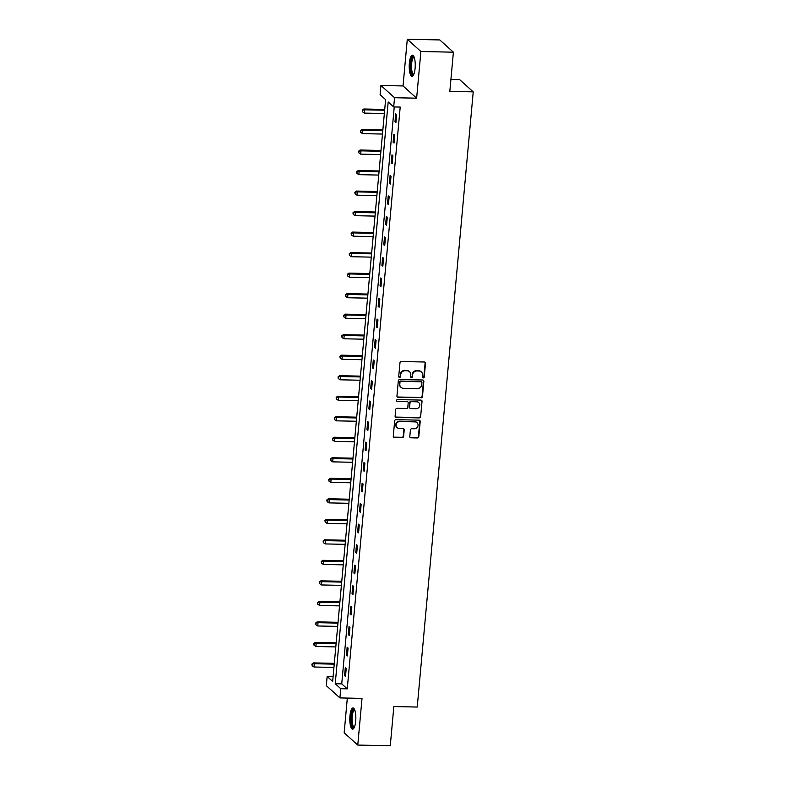 <?xml version="1.0" encoding="UTF-8"?>
<svg xmlns="http://www.w3.org/2000/svg" width="785" height="785" viewBox="0 0 785 785"><rect width="100%" height="100%" fill="white"/><g stroke="black" fill="none" stroke-linecap="round" stroke-linejoin="round"><path stroke-width="1.18" d="M423.262 377.919A0.932 0.863 132 0 0 424.243 377.036L425.49 363.318A1.335 1.236 132 0 0 424.332 362.003L401.361 361.522A1.335 1.236 132 0 0 399.967 362.788L398.721 376.496A0.932 0.863 132 0 0 399.526 377.418A0.932 0.863 132 0 0 400.507 376.535L400.664 374.759A4.259 3.964 132 0 1 405.129 370.716L407.042 370.755A4.259 3.964 132 0 1 410.751 374.975L410.584 376.751A0.932 0.863 132 0 0 411.399 377.673A0.932 0.863 132 0 0 412.37 376.79L412.537 375.014A4.259 3.964 132 0 1 416.992 370.962L418.905 371.011A4.259 3.964 132 0 1 422.615 375.22L422.458 376.996A0.932 0.863 132 0 0 423.262 377.919M422.565 377.516A0.932 0.863 132 0 0 423.871 376.702L425.117 362.994A1.335 1.236 132 0 0 424.901 362.16M398.829 377.016A0.932 0.863 132 0 0 400.134 376.201L400.664 374.759M410.692 377.261A0.932 0.863 132 0 0 412.007 376.457L412.537 375.014M355.693 721.14A10.578 3.012 -88.8 0 0 353.044 707.972A10.578 3.012 -88.8 0 0 349.953 715.969A10.578 3.012 -88.8 0 0 352.602 729.128A10.578 3.012 -88.8 0 0 355.693 721.14M415.098 68.344A10.578 3.012 -88.8 0 0 412.459 55.185A10.578 3.012 -88.8 0 0 409.368 63.183A10.578 3.012 -88.8 0 0 412.007 76.341A10.578 3.012 -88.8 0 0 415.098 68.344M409.809 436.519A1.335 1.236 132 0 0 410.967 437.834L417.414 437.971A1.335 1.236 132 0 0 418.807 436.705L420.201 421.476A1.335 1.236 132 0 0 419.033 420.152L396.062 419.671A1.335 1.236 132 0 0 394.669 420.937L393.285 436.166A1.335 1.236 132 0 0 394.443 437.48L402.234 437.647A1.335 1.236 132 0 0 403.627 436.382L404.216 429.866A1.335 1.236 132 0 0 403.058 428.551L399.202 428.463A3.562 3.317 132 0 1 396.396 423.802A3.562 3.317 132 0 1 399.83 421.565L414.951 421.879A3.562 3.317 132 0 1 417.748 426.549A3.562 3.317 132 0 1 414.323 428.787L411.801 428.728A1.335 1.236 132 0 0 410.408 429.994L409.809 436.519M340.759 688.71L339.915 697.914L326.315 685.658L327.149 676.454L332.663 681.419L385.612 99.646L380.097 94.671L380.931 85.467L394.541 97.723L393.697 106.937L388.183 101.962L335.234 683.745L340.759 688.71L347.255 688.847L400.203 107.064L393.697 106.937M453.396 52.193L420.888 51.506L407.287 39.25L439.786 39.937L453.396 52.193L449.825 91.384L473.227 91.874L417.237 707.049L393.844 706.559L390.273 745.75L357.774 745.063L362.022 698.385L339.915 697.914M407.287 39.25L403.039 85.938L416.639 98.194L420.888 51.506M416.639 98.194L394.541 97.723M421.074 397.818A1.335 1.236 132 0 0 422.467 396.562L423.851 381.324A1.335 1.236 132 0 0 422.693 380.009L399.722 379.528A1.335 1.236 132 0 0 398.329 380.794L396.945 396.023A1.335 1.236 132 0 0 398.103 397.338L420.701 397.495A1.335 1.236 132 0 0 422.094 396.229L423.478 381A1.335 1.236 132 0 0 423.262 380.166M422.026 401.4L420.632 416.629A1.335 1.236 132 0 1 419.239 417.895L396.268 417.414A1.335 1.236 132 0 1 395.11 416.089L395.709 409.574A1.335 1.236 132 0 1 397.102 408.308L406.414 408.504A1.335 1.236 132 0 0 407.808 407.248L408.2 402.921A1.335 1.236 132 0 0 407.042 401.606L397.347 401.4A0.932 0.863 132 0 1 396.611 400.173A0.932 0.863 132 0 1 397.514 399.594L420.868 400.085A1.335 1.236 132 0 1 422.026 401.4L420.632 416.629M347.323 698.071L344.164 732.807L357.774 745.063M473.227 91.874L459.627 79.619L450.914 79.432M394.247 106.946L341.74 683.882L347.255 688.847M395.709 113.835L394.992 121.724L395.905 122.548L396.621 114.659L395.709 113.835M393.844 134.353L393.118 142.242L394.041 143.066L394.757 135.177L393.844 134.353M391.97 154.861L391.254 162.75L392.176 163.584L392.892 155.695L391.97 154.861M390.106 175.379L389.389 183.268L390.302 184.092L391.028 176.203L390.106 175.379M388.241 195.897L387.525 203.786L388.438 204.61L389.154 196.721L388.241 195.897M386.367 216.405L385.651 224.294L386.573 225.128L387.29 217.239L386.367 216.405M384.503 236.923L383.786 244.812L384.709 245.636L385.425 237.747L384.503 236.923M382.638 257.441L381.922 265.33L382.835 266.154L383.561 258.265L382.638 257.441M380.774 277.949L380.048 285.838L380.97 286.672L381.687 278.783L380.774 277.949M378.9 298.467L378.184 306.356L379.106 307.18L379.822 299.291L378.9 298.467M377.036 318.985L376.319 326.874L377.242 327.698L377.958 319.809L377.036 318.985M375.171 339.493L374.455 347.382L375.367 348.216L376.093 340.327L375.171 339.493M373.307 360.011L372.581 367.9L373.503 368.734L374.219 360.835L373.307 360.011M371.433 380.529L370.716 388.418L371.639 389.242L372.355 381.353L371.433 380.529M369.568 401.037L368.852 408.926L369.774 409.76L370.491 401.871L369.568 401.037M367.704 421.555L366.988 429.444L367.9 430.278L368.616 422.379L367.704 421.555M365.83 442.073L365.113 449.962L366.036 450.786L366.752 442.897L365.83 442.073M363.965 462.581L363.249 470.48L364.171 471.304L364.888 463.415L363.965 462.581M362.101 483.099L361.385 490.988L362.297 491.822L363.023 483.933L362.101 483.099M360.236 503.617L359.52 511.506L360.433 512.33L361.149 504.441L360.236 503.617M358.362 524.125L357.646 532.024L358.568 532.848L359.285 524.959L358.362 524.125M356.498 544.643L355.782 552.532L356.704 553.366L357.42 545.477L356.498 544.643M354.634 565.161L353.917 573.05L354.83 573.874L355.556 565.985L354.634 565.161M352.769 585.679L352.043 593.568L352.965 594.392L353.682 586.503L352.769 585.679M350.895 606.187L350.179 614.076L351.101 614.91L351.817 607.021L350.895 606.187M349.031 626.705L348.314 634.594L349.237 635.418L349.953 627.529L349.031 626.705M347.166 647.223L346.45 655.112L347.363 655.936L348.089 648.047L347.166 647.223M345.302 667.731L344.576 675.62L345.498 676.454L346.214 668.565L345.302 667.731M333.105 676.582L327.149 676.454M403.039 85.938L380.931 85.467M341.74 683.882L335.234 683.745M394.992 121.724L395.983 121.744M393.118 142.242L394.109 142.262M391.254 162.75L392.245 162.77M389.389 183.268L390.38 183.288M387.525 203.786L388.516 203.806M385.651 224.294L386.642 224.314M383.786 244.812L384.778 244.832M381.922 265.33L382.913 265.35M380.048 285.838L381.049 285.868M378.184 306.356L379.175 306.376M376.319 326.874L377.31 326.894M374.455 347.382L375.446 347.412M372.581 367.9L373.582 367.92M370.716 388.418L371.707 388.438M368.852 408.926L369.843 408.956M366.988 429.444L367.979 429.464M365.113 449.962L366.104 449.982M363.249 470.48L364.24 470.5M361.385 490.988L362.376 491.008M359.52 511.506L360.511 511.526M357.646 532.024L358.637 532.044M355.782 552.532L356.773 552.552M353.917 573.05L354.908 573.07M352.043 593.568L353.044 593.588M350.179 614.076L351.17 614.096M348.314 634.594L349.305 634.614M346.45 655.112L347.441 655.132M344.576 675.62L345.577 675.64M421.388 371.972L421.015 371.639A4.259 3.964 132 0 0 418.542 370.677L418.905 371.011M412.164 374.68A4.259 3.964 132 0 1 416.629 370.638L418.542 370.677M409.515 371.727L409.152 371.393A4.259 3.964 132 0 0 406.669 370.422L407.042 370.755M400.301 374.425A4.259 3.964 132 0 1 404.756 370.383L406.669 370.422M397.161 396.857A1.335 1.236 132 0 0 397.73 397.004L420.701 397.495M421.938 382.707A0.932 0.863 132 0 0 421.123 381.785L400.958 381.363A0.932 0.863 132 0 0 399.987 382.246L399.81 384.12A4.259 3.964 132 0 0 403.519 388.339L417.306 388.624A4.259 3.964 132 0 0 421.761 384.581L421.938 382.707M421.663 382.001L421.3 381.667A0.932 0.863 132 0 0 420.75 381.461L421.123 381.785M401.047 387.368L400.674 387.044A4.259 3.964 132 0 1 399.447 383.786L399.614 381.912A0.932 0.863 132 0 1 400.595 381.029L420.75 381.461M395.336 416.923A1.335 1.236 132 0 0 395.905 417.08L418.876 417.561A1.335 1.236 132 0 0 420.269 416.295M407.817 401.9L407.454 401.577A1.335 1.236 132 0 0 406.679 401.272L397.347 401.4M416.079 408.71A3.562 3.317 132 0 0 418.778 402.617A3.562 3.317 132 0 0 416.707 401.802L411.379 401.694A1.335 1.236 132 0 0 409.986 402.96L409.593 407.278A1.335 1.236 132 0 0 410.751 408.602L416.079 408.71M418.778 402.617L418.415 402.283A3.562 3.317 132 0 0 416.344 401.478L416.707 401.802M409.986 408.298L409.613 407.964A1.335 1.236 132 0 1 409.23 406.954L409.623 402.626A1.335 1.236 132 0 1 411.016 401.361L416.344 401.478M421.653 401.066A1.335 1.236 132 0 0 421.437 400.242M417.021 422.683L416.649 422.35A3.562 3.317 132 0 0 414.578 421.545L414.951 421.879M397.132 427.658L396.759 427.325A3.562 3.317 132 0 1 399.457 421.231L414.578 421.545M393.511 437A1.335 1.236 132 0 0 394.08 437.157L401.861 437.314A1.335 1.236 132 0 0 403.254 436.048L403.853 429.532A1.335 1.236 132 0 0 403.627 428.708M410.035 437.343A1.335 1.236 132 0 0 410.604 437.5L417.051 437.637A1.335 1.236 132 0 0 418.444 436.372L419.828 421.143A1.335 1.236 132 0 0 419.612 420.309M384.719 109.439L363.808 108.997L364.721 109.822L364.426 113.109L384.346 113.531M384.65 110.243L364.721 109.822L362.297 110.194L362.552 111.843L362.67 110.528M364.426 113.109L362.552 111.843M362.297 110.194L363.808 108.997M413.656 74.722A9.155 2.6 91.2 0 1 410.702 68.01A9.155 2.6 91.2 0 1 412.733 56.981A9.155 2.6 91.2 0 1 414.029 56.863M414.215 57.334A8.478 2.414 -88.8 0 0 414.097 57.325A8.478 2.414 -88.8 0 0 413.42 57.648A8.478 2.414 -88.8 0 0 411.507 66.941A8.478 2.414 -88.8 0 0 413.744 74.271A8.478 2.414 -88.8 0 0 413.852 74.271M413.028 55.392A10.509 2.993 -88.8 0 0 412.655 55.676A10.509 2.993 -88.8 0 0 410.27 66.391A10.509 2.993 -88.8 0 0 412.586 76.155M354.251 727.518A9.155 2.6 91.2 0 1 351.386 716.342A9.155 2.6 91.2 0 1 354.624 709.66M354.8 710.121A8.478 2.414 -88.8 0 0 354.692 710.111A8.478 2.414 -88.8 0 0 352.22 716.519A8.478 2.414 -88.8 0 0 354.339 727.067A8.478 2.414 -88.8 0 0 354.447 727.057M353.613 708.188A10.509 2.993 -88.8 0 0 351.013 716.008A10.509 2.993 -88.8 0 0 353.181 728.951M382.854 129.947L361.934 129.515L362.856 130.339L362.562 133.627L382.481 134.049M382.776 130.761L362.856 130.339L360.433 130.712L360.678 132.361L360.806 131.046M362.562 133.627L360.678 132.361M360.433 130.712L361.934 129.515M380.99 150.465L360.07 150.023L360.992 150.857L360.688 154.145L380.617 154.557M380.911 151.269L360.992 150.857L358.568 151.23L358.814 152.869L358.931 151.554M360.688 154.145L358.814 152.869M358.568 151.23L360.07 150.023M379.116 170.983L358.205 170.541L359.128 171.365L358.823 174.653L378.743 175.075M379.047 171.787L359.128 171.365L356.704 171.738L356.949 173.387L357.067 172.072M358.823 174.653L356.949 173.387M356.704 171.738L358.205 170.541M377.251 191.501L356.341 191.059L357.253 191.883L356.959 195.171L376.878 195.593M377.183 192.305L357.253 191.883L354.83 192.256L355.085 193.905L355.203 192.59M356.959 195.171L355.085 193.905M354.83 192.256L356.341 191.059M375.387 212.009L354.467 211.567L355.389 212.401L355.085 215.689L375.014 216.111M375.308 212.813L355.389 212.401L352.965 212.774L353.211 214.413L353.328 213.098M355.085 215.689L353.211 214.413M352.965 212.774L354.467 211.567M373.523 232.527L352.602 232.085L353.525 232.91L353.221 236.197L373.15 236.619M373.444 233.331L353.525 232.91L351.101 233.282L351.346 234.931L351.464 233.616M353.221 236.197L351.346 234.931M351.101 233.282L352.602 232.085M371.648 253.045L350.738 252.603L351.651 253.427L351.356 256.715L371.276 257.137M371.58 253.849L351.651 253.427L349.227 253.8L349.482 255.449L349.6 254.134M351.356 256.715L349.482 255.449M349.227 253.8L350.738 252.603M369.784 273.553L348.864 273.111L349.786 273.945L349.492 277.233L369.411 277.654M369.706 274.367L349.786 273.945L347.363 274.318L347.608 275.957L347.735 274.642M349.492 277.233L347.608 275.957M347.363 274.318L348.864 273.111M367.92 294.071L346.999 293.629L347.922 294.453L347.618 297.75L367.547 298.163M367.841 294.875L347.922 294.453L345.498 294.826L345.743 296.475L345.861 295.16M347.618 297.75L345.743 296.475M345.498 294.826L346.999 293.629M366.046 314.589L345.135 314.147L346.057 314.971L345.753 318.259L365.673 318.681M365.977 315.393L346.057 314.971L343.634 315.344L343.879 316.993L343.997 315.678M345.753 318.259L343.879 316.993M343.634 315.344L345.135 314.147M364.181 335.097L343.271 334.655L344.183 335.489L343.889 338.777L363.808 339.198M364.112 335.911L344.183 335.489L341.76 335.862L342.015 337.501L342.132 336.186M343.889 338.777L342.015 337.501M341.76 335.862L343.271 334.655M362.317 355.615L341.397 355.173L342.319 356.007L342.024 359.295L361.944 359.707M362.238 356.419L342.319 356.007L339.895 356.37L340.14 358.019L340.268 356.704M342.024 359.295L340.14 358.019M339.895 356.37L341.397 355.173M360.452 376.133L339.532 375.691L340.454 376.515L340.15 379.803L360.079 380.225M360.374 376.937L340.454 376.515L338.031 376.888L338.276 378.537L338.394 377.222M340.15 379.803L338.276 378.537M338.031 376.888L339.532 375.691M358.578 396.641L337.668 396.199L338.59 397.033L338.286 400.321L358.205 400.742M358.51 397.455L338.59 397.033L336.166 397.406L336.412 399.045L336.529 397.73M338.286 400.321L336.412 399.045M336.166 397.406L337.668 396.199M356.714 417.159L335.803 416.717L336.716 417.551L336.422 420.838L356.341 421.251M356.645 417.963L336.716 417.551L334.292 417.914L334.547 419.563L334.665 418.248M336.422 420.838L334.547 419.563M334.292 417.914L335.803 416.717M354.849 437.677L333.929 437.235L334.852 438.059L334.557 441.347L354.477 441.769M354.771 438.481L334.852 438.059L332.428 438.432L332.673 440.081L332.801 438.766M334.557 441.347L332.673 440.081M332.428 438.432L333.929 437.235M352.985 458.185L332.065 457.753L332.987 458.577L332.683 461.865L352.612 462.286M352.907 458.999L332.987 458.577L330.563 458.95L330.809 460.599L330.927 459.284M332.683 461.865L330.809 460.599M330.563 458.95L332.065 457.753M351.111 478.703L330.2 478.261L331.123 479.095L330.819 482.382L350.738 482.795M351.042 479.507L331.123 479.095L328.699 479.458L328.944 481.107L329.062 479.792M330.819 482.382L328.944 481.107M328.699 479.458L330.2 478.261M349.247 499.221L328.336 498.779L329.249 499.603L328.954 502.891L348.874 503.313M349.178 500.025L329.249 499.603L326.825 499.976L327.08 501.625L327.198 500.31M328.954 502.891L327.08 501.625M326.825 499.976L328.336 498.779M347.382 519.729L326.462 519.297L327.384 520.121L327.08 523.409L347.009 523.831M347.304 520.543L327.384 520.121L324.961 520.494L325.206 522.143L325.324 520.828M327.08 523.409L325.206 522.143M324.961 520.494L326.462 519.297M345.518 540.247L324.597 539.805L325.52 540.639L325.216 543.927L345.145 544.339M345.439 541.051L325.52 540.639L323.096 541.002L323.341 542.651L323.459 541.336M325.216 543.927L323.341 542.651M323.096 541.002L324.597 539.805M343.644 560.765L322.733 560.323L323.646 561.147L323.351 564.435L343.271 564.857M343.575 561.569L323.646 561.147L321.222 561.52L321.477 563.169L321.595 561.854M323.351 564.435L321.477 563.169M321.222 561.52L322.733 560.323M341.779 581.273L320.859 580.841L321.781 581.665L321.487 584.953L341.406 585.374M341.701 582.087L321.781 581.665L319.358 582.038L319.603 583.687L319.73 582.372M321.487 584.953L319.603 583.687M319.358 582.038L320.859 580.841M339.915 601.791L318.995 601.349L319.917 602.183L319.613 605.47L339.542 605.883M339.836 602.595L319.917 602.183L317.493 602.556L317.739 604.195L317.856 602.88M319.613 605.47L317.739 604.195M317.493 602.556L318.995 601.349M338.041 622.309L317.13 621.867L318.053 622.691L317.748 625.979L337.668 626.401M337.972 623.113L318.053 622.691L315.629 623.064L315.874 624.713L315.992 623.398M317.748 625.979L315.874 624.713M315.629 623.064L317.13 621.867M336.176 642.827L315.266 642.385L316.178 643.209L315.884 646.497L335.803 646.918M336.108 643.631L316.178 643.209L313.755 643.582L314.01 645.231L314.128 643.916M315.884 646.497L314.01 645.231M313.755 643.582L315.266 642.385M334.312 663.335L313.392 662.893L314.314 663.727L314.02 667.014L333.939 667.436M334.233 664.139L314.314 663.727L311.89 664.1L312.136 665.739L312.263 664.424M314.02 667.014L312.136 665.739M311.89 664.1L313.392 662.893"/></g></svg>
